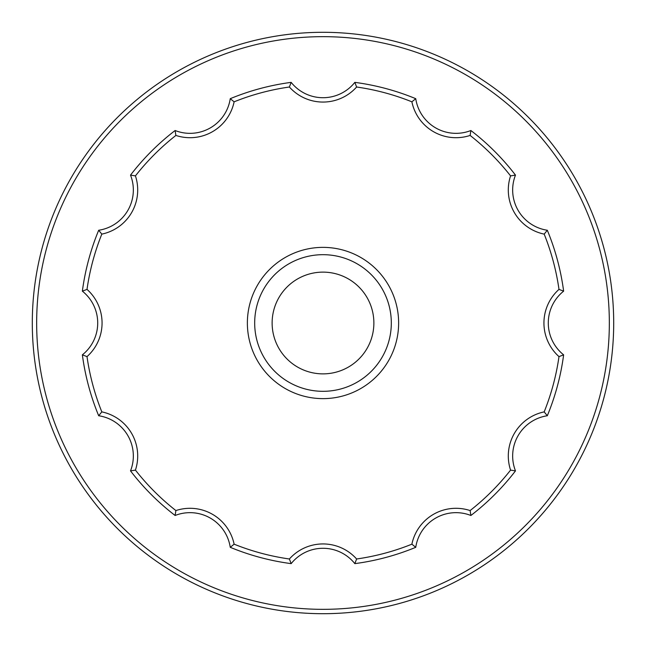 <?xml version="1.0" encoding="UTF-8"?>
<svg xmlns="http://www.w3.org/2000/svg" width="646" height="646" viewBox="0 0 646 646"><rect width="100%" height="100%" fill="white"/><g stroke="black" fill="none" stroke-linecap="round" stroke-linejoin="round"><path stroke-width="0.97" d="M354.84 82.365L356.616 87.008A45.058 45.058 0 0 1 289.384 87.008L291.16 82.365A242.735 242.735 0 0 0 230.251 98.685A40.698 40.698 0 0 1 175.106 130.516A242.735 242.735 0 0 0 130.516 175.106A40.698 40.698 0 0 1 98.685 230.251A242.735 242.735 0 0 0 82.365 291.16A40.698 40.698 0 0 1 82.365 354.84A242.735 242.735 0 0 0 98.685 415.749A40.698 40.698 0 0 1 130.516 470.894A242.735 242.735 0 0 0 175.106 515.484A40.698 40.698 0 0 1 230.251 547.315A242.735 242.735 0 0 0 291.16 563.635A40.698 40.698 0 0 1 354.84 563.635A242.735 242.735 0 0 0 415.749 547.315A40.698 40.698 0 0 1 470.894 515.484A242.735 242.735 0 0 0 515.484 470.894A40.698 40.698 0 0 1 547.315 415.749A242.735 242.735 0 0 0 563.635 354.84A40.698 40.698 0 0 1 563.635 291.16A242.735 242.735 0 0 0 547.315 230.251A40.698 40.698 0 0 1 515.484 175.106A242.735 242.735 0 0 0 470.894 130.516A40.698 40.698 0 0 1 415.749 98.685A242.735 242.735 0 0 0 354.84 82.365A40.698 40.698 0 0 1 291.16 82.365M289.384 87.008A238.374 238.374 0 0 0 234.118 101.818A45.058 45.058 0 0 1 175.89 135.434L175.106 130.516M82.365 291.16L87.008 289.384A45.058 45.058 0 0 1 87.008 356.616L82.365 354.84M87.008 356.616A238.374 238.374 0 0 0 101.818 411.882A45.058 45.058 0 0 1 135.434 470.11L130.516 470.894M135.434 470.11A238.374 238.374 0 0 0 175.89 510.566A45.058 45.058 0 0 1 234.118 544.182L230.251 547.315M470.894 130.516L470.11 135.434A45.058 45.058 0 0 1 411.882 101.818L415.749 98.685M547.315 230.251L544.182 234.118A45.058 45.058 0 0 1 510.566 175.89L515.484 175.106M563.635 354.84L558.992 356.616A45.058 45.058 0 0 1 558.992 289.384L563.635 291.16M234.118 544.182A238.374 238.374 0 0 0 289.384 558.992A45.058 45.058 0 0 1 356.616 558.992A238.374 238.374 0 0 0 411.882 544.182A45.058 45.058 0 0 1 470.11 510.566A238.374 238.374 0 0 0 510.566 470.11A45.058 45.058 0 0 1 544.182 411.882L547.315 415.749M130.516 175.106L135.434 175.89A45.058 45.058 0 0 1 101.818 234.118L98.685 230.251M373.873 323A50.873 50.873 0 0 0 297.564 278.943A50.873 50.873 0 0 0 297.564 367.057A50.873 50.873 0 0 0 373.873 323M391.315 323A68.314 68.314 0 0 0 288.843 263.834A68.314 68.314 0 0 0 288.843 382.166A68.314 68.314 0 0 0 391.315 323M87.008 289.384A238.374 238.374 0 0 1 101.818 234.118M36.66 323A286.34 286.34 0 0 1 466.17 75.025A286.34 286.34 0 0 1 466.17 570.975A286.34 286.34 0 0 1 36.66 323M32.3 323A290.7 290.7 0 0 1 323 32.3A290.7 290.7 0 0 1 613.7 323A290.7 290.7 0 0 1 323 613.7A290.7 290.7 0 0 1 32.3 323M558.992 356.616A238.374 238.374 0 0 1 544.182 411.882M101.818 411.882L98.685 415.749M135.434 175.89A238.374 238.374 0 0 1 175.89 135.434M175.89 510.566L175.106 515.484M234.118 101.818L230.251 98.685M289.384 558.992L291.16 563.635M356.616 558.992L354.84 563.635M356.616 87.008A238.374 238.374 0 0 1 411.882 101.818M411.882 544.182L415.749 547.315M470.11 510.566L470.894 515.484M470.11 135.434A238.374 238.374 0 0 1 510.566 175.89M510.566 470.11L515.484 470.894M544.182 234.118A238.374 238.374 0 0 1 558.992 289.384M398.63 323A75.63 75.63 0 0 0 285.185 257.504A75.63 75.63 0 0 0 285.185 388.496A75.63 75.63 0 0 0 398.63 323"/></g></svg>
